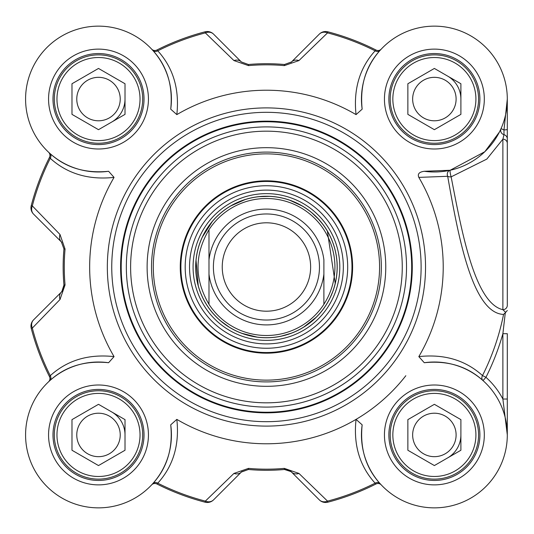 <?xml version="1.0" encoding="UTF-8"?>
<svg xmlns="http://www.w3.org/2000/svg" width="534" height="534" viewBox="0 0 534 534"><rect width="100%" height="100%" fill="white"/><g stroke="black" fill="none" stroke-linecap="round" stroke-linejoin="round"><path stroke-width="0.8" d="M381.216 49.141L381.229 49.128A4.419 4.419 0 0 1 381.216 49.148A4.419 4.419 0 0 0 381.243 49.121L380.135 50.323A4.419 3.831 41.9 0 1 375.115 50.823C359.669 67.871 353.314 89.138 356.051 114.616L362.159 109.163A72.924 72.924 0 0 1 431.005 26.219A72.924 72.924 0 0 1 507.22 102.435A72.924 72.924 0 0 1 424.276 171.281C419.177 171.975 417.361 174.011 418.823 177.388L447.679 176.293A4.419 2.283 173 0 0 451.13 176.861A4.419 0.581 77.5 0 1 450.169 172.529A4.419 0.581 77.5 0 1 450.175 170.253A4.419 3.838 -102.5 0 0 447.679 176.293C457.785 233.104 471.736 313.118 503.549 314.433A241.809 241.809 0 0 1 482.502 375.569A4.419 3.831 -48.2 0 0 483.01 380.602L485.953 377.304L482.502 375.569C465.468 360.176 444.241 353.862 418.823 356.612L424.276 362.719A72.924 72.924 0 0 1 507.22 431.565A72.924 72.924 0 0 1 431.005 507.781A72.924 72.924 0 0 1 362.159 424.837L356.051 419.384C353.301 444.875 359.656 466.142 375.115 483.177L376.029 483.964A4.419 4.419 0 0 1 381.216 484.852L381.243 484.879A4.419 4.419 0 0 0 381.209 484.845L381.243 484.879A4.419 4.419 0 0 0 381.216 484.852L381.216 484.859M151.656 49.141L151.636 49.121A4.419 4.419 0 0 0 151.663 49.148L151.636 49.121A4.419 4.419 0 0 0 156.849 50.036L157.764 50.823A241.955 241.955 0 0 1 205.343 32.881A8.838 7.429 -45 0 1 213.54 34.109A8.838 8.838 -104.6 0 0 205.063 31.806A8.838 8.838 0 0 1 213.54 34.109L241.381 61.951A8.838 7.282 -45 0 0 233.932 60.569L248.517 65.615A202.186 202.186 0 0 1 284.362 65.615L298.947 60.569L327.536 32.881L327.816 31.806A8.838 8.838 45 0 0 319.339 34.109A8.838 7.429 45 0 1 327.536 32.881A241.955 241.955 0 0 1 375.115 50.823L376.029 50.036A243.07 243.07 0 0 0 327.816 31.806M61.857 242.449A8.838 8.838 0 0 0 61.39 241.942L33.549 214.101A8.838 7.429 -45 0 1 32.32 205.904A241.955 241.955 0 0 1 50.263 158.324L49.475 157.41A4.419 4.419 0 0 0 48.587 152.223L48.567 152.203A4.419 4.419 0 0 1 48.587 152.223A4.419 4.419 0 0 0 48.561 152.197L49.762 153.305A4.419 3.831 -48.1 0 1 50.263 158.324C67.311 173.77 88.577 180.125 114.056 177.388L108.602 171.281A72.924 72.924 0 0 1 25.659 102.435A72.924 72.924 0 0 1 101.874 26.219A72.924 72.924 0 0 1 170.72 109.163L176.827 114.616C179.578 89.125 173.223 67.858 157.764 50.823A4.419 3.831 138.1 0 1 152.737 50.323C167.102 66.029 173.089 85.647 170.72 109.163M170.72 424.837C173.089 448.353 167.102 467.971 152.737 483.677A4.419 3.831 -138.1 0 1 157.764 483.177C173.223 466.142 179.578 444.875 176.827 419.384L170.72 424.837A72.924 72.924 0 0 1 101.874 507.781A72.924 72.924 0 0 1 25.659 431.565A72.924 72.924 0 0 1 108.596 362.719C85.086 360.343 65.468 366.337 49.762 380.695L48.561 381.803A4.419 4.419 0 0 0 48.587 381.777L48.561 381.803A4.419 4.419 0 0 0 48.587 381.777L48.561 381.803A4.419 4.419 0 0 0 49.475 376.59L50.263 375.676A241.955 241.955 0 0 1 32.32 328.096A8.838 7.429 -135 0 1 33.549 319.899A8.838 8.838 165.4 0 0 31.246 328.377A8.838 8.838 0 0 1 33.549 319.899L61.39 292.058A8.838 8.838 0 0 0 63.76 287.759M152.737 483.677L151.663 484.852A4.419 4.419 0 0 0 151.636 484.879A4.419 4.419 0 0 1 156.849 483.964L157.764 483.177A241.955 241.955 0 0 0 205.343 501.119L205.063 502.194A8.838 8.838 -135 0 0 213.54 499.891A8.838 7.429 -135 0 1 205.343 501.119L233.932 473.431A8.838 7.282 -135 0 0 241.381 472.049L213.54 499.891L241.381 472.049L248.417 469.493L241.555 471.882M61.851 291.564L63.946 285.022L63.386 288.987L61.39 292.058A8.838 7.282 -135 0 0 60.008 299.507L65.055 284.922A202.186 202.186 0 0 1 65.055 249.078L60.008 234.493L32.32 205.904L31.246 205.623A8.838 8.838 -45 0 0 33.549 214.101L61.39 241.942A8.838 7.282 -45 0 1 60.008 234.493M291.003 471.589L284.462 469.493L288.333 470.02L291.497 472.049A8.838 8.838 0 0 0 287.199 469.68M290.99 62.418A8.838 8.838 0 0 0 291.497 61.951L319.339 34.109L291.497 61.951A8.838 7.282 45 0 1 298.947 60.569M241.889 471.582A8.838 8.838 0 0 0 241.381 472.049M381.243 484.879L380.135 483.677A4.419 3.831 -41.9 0 0 375.115 483.177A241.955 241.955 0 0 1 327.536 501.119L327.816 502.194A8.838 8.838 0 0 1 319.339 499.891A8.838 8.838 75.4 0 0 327.816 502.194A243.07 243.07 0 0 0 376.029 483.964M507.3 99.13L507.3 129.442L507.3 99.057L503.976 129.929A4.419 0.501 0 0 0 507.3 129.442L507.3 138.933A4.419 4.392 180 0 0 503.989 134.675L502.881 139.187L486.821 159.092L451.13 176.861C461.289 228.746 474.232 303.158 502.881 309.68A4.419 4.345 180 0 0 507.3 305.335L507.3 138.933M507.3 282.226L507.3 305.335M111.76 122.026A26.52 26.52 0 0 0 125.016 99.057M457.344 448.2A26.52 26.52 0 0 0 460.895 434.943A26.52 26.52 0 0 1 447.639 457.905A26.52 26.52 0 0 0 457.344 448.2M460.895 99.057A26.52 26.52 0 0 0 447.639 76.095M125.016 434.943A26.52 26.52 0 0 0 111.76 411.974M507.3 434.583L507.3 333.703L502.881 333.703L502.881 399.038L507.3 434.89M507.3 129.996L507.3 163.384M507.3 399.038L502.881 399.038A77.343 77.343 0 0 0 485.953 377.304A245.673 245.673 0 0 0 502.881 333.703L505.304 312.717L503.549 314.433M507.3 310.521L505.304 312.717M505.705 312.47L502.881 309.667M507.3 143.332A4.419 4.185 180 0 0 502.888 139.147M499.49 131.931L501.039 128.627L503.976 129.929L503.976 134.675A4.419 4.392 -156.1 0 1 501.039 128.627L499.477 131.958L484.819 151.729L450.175 170.253L424.276 171.281M176.827 419.384A176.781 176.781 0 0 0 356.051 419.384M418.823 356.612A176.781 176.781 0 0 0 418.823 177.388M356.051 114.616A176.781 176.781 0 0 0 176.827 114.616M114.056 177.388A176.781 176.781 0 0 0 114.056 356.612C88.564 353.862 67.297 360.216 50.263 375.676A4.419 3.831 48.1 0 1 49.762 380.695M108.596 362.719L114.056 356.612M421.119 267A154.68 154.68 0 0 0 189.096 133.039A154.68 154.68 0 0 0 189.096 400.961A154.68 154.68 0 0 0 421.119 267M144.02 434.943A45.523 45.523 0 0 1 75.741 474.359A45.523 45.523 0 0 1 75.741 395.52A45.523 45.523 0 0 1 144.02 434.943M136.771 412.842A44.195 44.195 0 0 0 60.229 412.842A44.195 44.195 0 0 0 98.496 479.131A44.195 44.195 0 0 0 136.771 412.842M134.475 414.17A41.545 41.545 0 0 1 98.496 476.482A41.545 41.545 0 0 1 62.525 414.17A41.545 41.545 0 0 1 134.475 414.17M98.496 404.318L125.016 419.631L125.016 450.249L98.496 465.561L71.983 450.249L71.983 419.631L98.496 404.318M79.679 445.803A21.734 21.734 0 0 0 109.363 453.76A21.734 21.734 0 0 0 117.32 424.076A21.734 21.734 0 0 0 87.636 416.119A21.734 21.734 0 0 0 79.679 445.803M144.02 99.057A45.523 45.523 0 0 1 75.741 138.48A45.523 45.523 0 0 1 75.741 59.641A45.523 45.523 0 0 1 144.02 99.057M136.771 121.158A44.195 44.195 0 0 0 98.496 54.868A44.195 44.195 0 0 0 60.229 121.158A44.195 44.195 0 0 0 136.771 121.158M134.475 119.83A41.545 41.545 0 0 1 62.525 119.83A41.545 41.545 0 0 1 98.496 57.518A41.545 41.545 0 0 1 134.475 119.83M125.016 83.751L125.016 114.369L98.496 129.682L71.983 114.369L71.983 83.751L98.496 68.439L125.016 83.751M79.679 88.197A21.734 21.734 0 0 0 87.636 117.88A21.734 21.734 0 0 0 117.32 109.924A21.734 21.734 0 0 0 109.363 80.24A21.734 21.734 0 0 0 79.679 88.197M479.899 99.057A45.523 45.523 0 0 1 411.621 138.48A45.523 45.523 0 0 1 411.621 59.641A45.523 45.523 0 0 1 479.899 99.057M472.65 76.963A44.195 44.195 0 0 0 396.108 76.963A44.195 44.195 0 0 0 434.376 143.252A44.195 44.195 0 0 0 472.65 76.963M470.354 78.291A41.545 41.545 0 0 1 434.376 140.602A41.545 41.545 0 0 1 398.404 78.291A41.545 41.545 0 0 1 470.354 78.291M434.376 68.439L460.895 83.751L460.895 114.369L434.376 129.682L407.863 114.369L407.863 83.751L434.376 68.439M415.559 109.924A21.734 21.734 0 0 0 445.243 117.88A21.734 21.734 0 0 0 453.199 88.197A21.734 21.734 0 0 0 423.515 80.24A21.734 21.734 0 0 0 415.559 109.924M479.899 434.943A45.523 45.523 0 0 1 411.621 474.359A45.523 45.523 0 0 1 411.621 395.52A45.523 45.523 0 0 1 479.899 434.943M472.65 457.037A44.195 44.195 0 0 0 434.376 390.748A44.195 44.195 0 0 0 396.108 457.037A44.195 44.195 0 0 0 472.65 457.037M470.354 455.709A41.545 41.545 0 0 1 398.404 455.709A41.545 41.545 0 0 1 434.376 393.398A41.545 41.545 0 0 1 470.354 455.709M460.895 419.631L460.895 450.249L434.376 465.561L407.863 450.249L407.863 419.631L434.376 404.318L460.895 419.631M415.559 424.076A21.734 21.734 0 0 0 423.515 453.76A21.734 21.734 0 0 0 453.199 445.803A21.734 21.734 0 0 0 445.243 416.119A21.734 21.734 0 0 0 415.559 424.076M424.276 362.719C447.739 360.337 467.317 366.297 483.01 380.602M380.135 483.677C365.777 467.971 359.782 448.353 362.159 424.837M108.602 171.281C85.093 173.643 65.482 167.649 49.762 153.305M151.636 49.121L152.737 50.323M362.159 109.163C359.796 85.66 365.79 66.042 380.135 50.323M381.216 49.148A4.419 4.419 0 0 1 376.029 50.036M60.008 299.507L32.32 328.096L31.246 328.377A243.07 243.07 0 0 0 49.475 376.59A4.419 4.419 0 0 1 48.587 381.777L48.581 381.783M49.475 157.41A243.07 243.07 0 0 0 31.246 205.623M61.39 241.942L63.946 248.977A203.294 203.294 0 0 0 63.946 285.022L65.055 284.922M233.932 60.569L205.343 32.881L205.063 31.806A243.07 243.07 0 0 0 156.849 50.036M291.497 61.951L284.462 64.507A203.294 203.294 0 0 0 248.417 64.507L241.381 61.951M298.947 473.431L327.536 501.119A8.838 7.429 135 0 1 319.339 499.891L291.497 472.049A8.838 7.282 135 0 0 298.947 473.431L284.362 468.385A202.186 202.186 0 0 1 248.517 468.385L233.932 473.431M156.849 483.964A243.07 243.07 0 0 0 205.063 502.194M248.517 468.385L248.417 469.493A203.294 203.294 0 0 0 284.462 469.493L284.362 468.385M412.281 267A145.842 145.842 0 0 0 193.515 140.696A145.842 145.842 0 0 0 193.515 393.304A145.842 145.842 0 0 0 412.281 267A145.842 145.842 0 0 0 193.515 140.696A145.842 145.842 0 0 0 193.515 393.304A145.842 145.842 0 0 0 412.281 267A145.842 145.842 0 0 0 193.515 140.696A145.842 145.842 0 0 0 193.515 393.304A145.842 145.842 0 0 0 412.281 267M385.762 267A119.322 119.322 0 0 0 206.778 163.664A119.322 119.322 0 0 0 206.778 370.336A119.322 119.322 0 0 0 385.762 267M381.343 267A114.903 114.903 0 0 1 208.988 366.511A114.903 114.903 0 0 1 208.988 167.489A114.903 114.903 0 0 1 381.343 267M329.725 208.507A86.181 86.181 0 0 0 184.137 241.441A86.181 86.181 0 0 0 285.456 351.058A86.181 86.181 0 0 0 329.725 208.507M209.969 319.198A76.896 76.896 0 0 0 339.878 289.808A76.896 76.896 0 0 0 249.471 192A76.896 76.896 0 0 0 209.969 319.198M405.833 375.716A176.781 176.781 0 0 1 266.439 443.781M208.988 259.858L208.988 304.307C194.376 279.436 194.376 254.564 208.988 229.693L208.988 259.858L208.988 229.693A68.499 68.499 0 0 1 323.891 229.693C331.16 241.068 334.845 253.503 334.938 267C334.845 280.497 331.16 292.932 323.891 304.307L323.891 259.858A57.892 57.892 0 0 0 208.988 259.858M208.988 304.307L208.988 274.142A57.892 57.892 0 0 0 323.891 274.142L323.891 304.307A68.499 68.499 0 0 1 208.988 304.307M337.148 267A70.708 70.708 0 0 0 231.082 205.764A70.708 70.708 0 0 0 231.082 328.236A70.708 70.708 0 0 0 337.148 267M319.472 267A53.033 53.033 0 0 0 239.92 221.069A53.033 53.033 0 0 0 239.92 312.931A53.033 53.033 0 0 0 319.472 267M310.634 267A44.195 44.195 0 0 0 244.338 228.726A44.195 44.195 0 0 0 244.338 305.274A44.195 44.195 0 0 0 310.634 267M502.881 139.207L502.881 309.68M148.439 434.943A49.942 49.942 0 0 0 73.532 391.689A49.942 49.942 0 0 0 73.532 478.19A49.942 49.942 0 0 0 148.439 434.943M484.318 99.057A49.942 49.942 0 0 0 409.411 55.81A49.942 49.942 0 0 0 409.411 142.311A49.942 49.942 0 0 0 484.318 99.057M484.318 434.943A49.942 49.942 0 0 0 409.411 391.689A49.942 49.942 0 0 0 409.411 478.19A49.942 49.942 0 0 0 484.318 434.943M148.439 99.057A49.942 49.942 0 0 0 73.532 55.81A49.942 49.942 0 0 0 73.532 142.311A49.942 49.942 0 0 0 148.439 99.057M425.538 267A159.099 159.099 0 0 0 186.887 129.215A159.099 159.099 0 0 0 186.887 404.785A159.099 159.099 0 0 0 425.538 267M65.055 249.078L63.946 248.977M248.417 64.507L248.517 65.615M284.362 65.615L284.462 64.507M411.681 267A145.241 145.241 0 0 0 193.822 141.216A145.241 145.241 0 0 0 193.822 392.784A145.241 145.241 0 0 0 411.681 267M406.528 267A140.088 140.088 0 0 0 196.392 145.675A140.088 140.088 0 0 0 196.392 388.325A140.088 140.088 0 0 0 406.528 267M402.262 267A135.823 135.823 0 0 0 198.528 149.373A135.823 135.823 0 0 0 198.528 384.627A135.823 135.823 0 0 0 402.262 267M349.523 190.204A113.141 113.141 0 0 0 158.391 233.445A113.141 113.141 0 0 0 291.404 377.351A113.141 113.141 0 0 0 349.523 190.204M329.258 208.941A85.54 85.54 0 0 0 184.744 241.628A85.54 85.54 0 0 0 285.31 350.431A85.54 85.54 0 0 0 329.258 208.941M326.107 211.851A81.248 81.248 0 0 0 211.29 207.332A81.248 81.248 0 0 0 206.771 322.149A81.248 81.248 0 0 0 321.588 326.668A81.248 81.248 0 0 0 326.107 211.851M212.565 316.796A73.365 73.365 0 0 0 316.235 320.874A73.365 73.365 0 0 0 320.313 217.204A73.365 73.365 0 0 0 216.644 213.126A73.365 73.365 0 0 0 212.565 316.796M318.404 218.973A70.762 70.762 0 0 0 218.406 215.035A70.762 70.762 0 0 0 214.474 315.027A70.762 70.762 0 0 0 314.466 318.965A70.762 70.762 0 0 0 318.404 218.973M507.3 99.417L507.3 99.057M507.3 434.129L507.3 434.769M507.3 434.943L507.3 433.641M63.386 288.981L62.692 290.403M288.42 470.054L289.835 470.748M322.616 224.06L318.364 219.007L312.05 212.966M302.057 205.917L289.768 200.25M269.216 196.345L259.023 196.679M245.153 199.569L230.895 205.87M212.312 221.497L202.399 237.016M196.038 260.358L198.227 285.637M220.936 321.128L229.199 327.108M241.929 333.329L257.054 337.087M281.318 336.126L291.11 333.269M303.826 327.022L316.068 317.37M330.179 297.612L332.762 291.531M335.219 283.414L327.355 231.095"/></g></svg>

